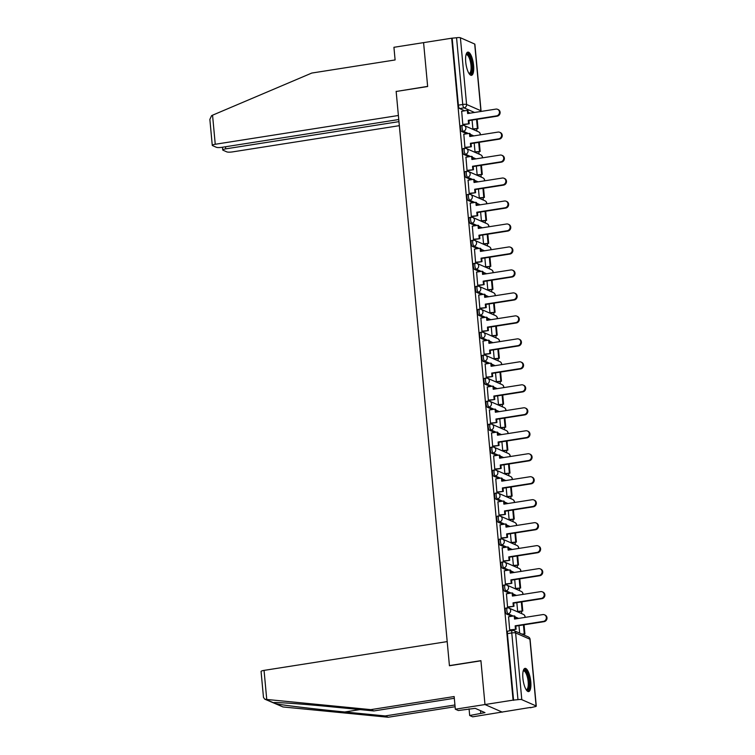 <?xml version="1.0" encoding="UTF-8"?>
<svg xmlns="http://www.w3.org/2000/svg" width="755" height="755" viewBox="0 0 755 755"><rect width="100%" height="100%" fill="white"/><g stroke="black" fill="none" stroke-linecap="round" stroke-linejoin="round"><path stroke-width="1.13" d="M506.001 608.152A3.011 0.944 81.1 0 0 505.812 608.124A3.011 0.944 81.1 0 0 505.265 610.653A3.011 0.944 81.1 0 0 506.548 614.041L508.106 613.796A3.011 0.944 -98.9 0 1 506.822 610.408A3.011 0.944 -98.9 0 1 507.36 607.879A3.011 0.944 -98.9 0 1 507.558 607.907A3.011 2.803 113.7 0 1 510.654 610.408A3.011 2.803 -66.3 0 1 508.106 613.796L513.202 616.042M503.878 585.172A3.011 0.944 81.1 0 0 503.679 585.144A3.011 0.944 81.1 0 0 503.132 587.673A3.011 0.944 81.1 0 0 504.416 591.061L505.973 590.825A3.011 0.944 -98.9 0 1 504.689 587.428A3.011 0.944 -98.9 0 1 505.237 584.899A3.011 0.944 -98.9 0 1 505.425 584.927A3.011 2.803 113.7 0 1 508.521 587.428A3.011 2.803 -66.3 0 1 505.973 590.825L511.069 593.062M501.745 562.201A3.011 0.944 81.1 0 0 501.547 562.164A3.011 0.944 81.1 0 0 501.009 564.702A3.011 0.944 81.1 0 0 502.292 568.09L503.84 567.845A3.011 0.944 -98.9 0 1 502.556 564.457A3.011 0.944 -98.9 0 1 503.104 561.928A3.011 0.944 -98.9 0 1 503.292 561.956A3.011 2.803 113.7 0 1 506.388 564.457A3.011 2.803 -66.3 0 1 503.84 567.845L508.945 570.082M499.612 539.221A3.011 0.944 81.1 0 0 499.414 539.193A3.011 0.944 81.1 0 0 498.876 541.722A3.011 0.944 81.1 0 0 500.159 545.11L501.707 544.865A3.011 0.944 -98.9 0 1 500.423 541.477A3.011 0.944 -98.9 0 1 500.971 538.947A3.011 0.944 -98.9 0 1 501.16 538.976A3.011 2.803 113.7 0 1 504.265 541.477A3.011 2.803 -66.3 0 1 501.707 544.865L506.813 547.111M497.479 516.241A3.011 0.944 81.1 0 0 497.281 516.212A3.011 0.944 81.1 0 0 496.743 518.742A3.011 0.944 81.1 0 0 498.026 522.139L499.574 521.894A3.011 0.944 -98.9 0 1 498.291 518.496A3.011 0.944 -98.9 0 1 498.838 515.967A3.011 0.944 -98.9 0 1 499.036 515.995A3.011 2.803 113.7 0 1 502.132 518.496A3.011 2.803 -66.3 0 1 499.574 521.894L504.68 524.13M495.346 493.27A3.011 0.944 81.1 0 0 495.157 493.232A3.011 0.944 81.1 0 0 494.61 495.771A3.011 0.944 81.1 0 0 495.893 499.159L497.451 498.913A3.011 0.944 -98.9 0 1 496.167 495.525A3.011 0.944 -98.9 0 1 496.705 492.996A3.011 0.944 -98.9 0 1 496.903 493.024A3.011 2.803 113.7 0 1 499.999 495.525A3.011 2.803 -66.3 0 1 497.451 498.913L502.547 501.15M493.213 470.289A3.011 0.944 81.1 0 0 493.024 470.261A3.011 0.944 81.1 0 0 492.477 472.79A3.011 0.944 81.1 0 0 493.761 476.178L495.318 475.933A3.011 0.944 -98.9 0 1 494.034 472.545A3.011 0.944 -98.9 0 1 494.572 470.016A3.011 0.944 -98.9 0 1 494.77 470.044A3.011 2.803 113.7 0 1 497.866 472.545A3.011 2.803 -66.3 0 1 495.318 475.933L500.414 478.179M491.08 447.309A3.011 0.944 81.1 0 0 490.892 447.281A3.011 0.944 81.1 0 0 490.344 449.81A3.011 0.944 81.1 0 0 491.628 453.208L493.185 452.962A3.011 0.944 -98.9 0 1 491.901 449.574A3.011 0.944 -98.9 0 1 492.439 447.036A3.011 0.944 -98.9 0 1 492.637 447.064A3.011 2.803 113.7 0 1 495.733 449.574A3.011 2.803 -66.3 0 1 493.185 452.962L498.281 455.199M488.957 424.338A3.011 0.944 81.1 0 0 488.759 424.31A3.011 0.944 81.1 0 0 488.211 426.839A3.011 0.944 81.1 0 0 489.495 430.227L491.052 429.982A3.011 0.944 -98.9 0 1 489.769 426.594A3.011 0.944 -98.9 0 1 490.316 424.065A3.011 0.944 -98.9 0 1 490.505 424.093A3.011 2.803 113.7 0 1 493.6 426.594A3.011 2.803 -66.3 0 1 491.052 429.982L496.158 432.219M486.824 401.358A3.011 0.944 81.1 0 0 486.626 401.33A3.011 0.944 81.1 0 0 486.088 403.859A3.011 0.944 81.1 0 0 487.371 407.247L488.919 407.002A3.011 0.944 -98.9 0 1 487.636 403.614A3.011 0.944 -98.9 0 1 488.183 401.084A3.011 0.944 -98.9 0 1 488.372 401.113A3.011 2.803 113.7 0 1 491.467 403.614A3.011 2.803 -66.3 0 1 488.919 407.002L494.025 409.248M484.691 378.378A3.011 0.944 81.1 0 0 484.493 378.349A3.011 0.944 81.1 0 0 483.955 380.879A3.011 0.944 81.1 0 0 485.238 384.276L486.786 384.031A3.011 0.944 -98.9 0 1 485.503 380.643A3.011 0.944 -98.9 0 1 486.05 378.104A3.011 0.944 -98.9 0 1 486.239 378.142A3.011 2.803 113.7 0 1 489.344 380.643A3.011 2.803 -66.3 0 1 486.786 384.031L491.892 386.267M482.558 355.407A3.011 0.944 81.1 0 0 482.36 355.378A3.011 0.944 81.1 0 0 481.822 357.908A3.011 0.944 81.1 0 0 483.106 361.296L484.653 361.05A3.011 0.944 -98.9 0 1 483.37 357.662A3.011 0.944 -98.9 0 1 483.917 355.133A3.011 0.944 -98.9 0 1 484.115 355.161A3.011 2.803 113.7 0 1 487.211 357.662A3.011 2.803 -66.3 0 1 484.653 361.05L489.759 363.297M480.425 332.426A3.011 0.944 81.1 0 0 480.237 332.398A3.011 0.944 81.1 0 0 479.689 334.927A3.011 0.944 81.1 0 0 480.973 338.315L482.53 338.07A3.011 0.944 -98.9 0 1 481.246 334.682A3.011 0.944 -98.9 0 1 481.784 332.153A3.011 0.944 -98.9 0 1 481.983 332.181A3.011 2.803 113.7 0 1 485.078 334.682A3.011 2.803 -66.3 0 1 482.53 338.07L487.626 340.316M478.293 309.446A3.011 0.944 81.1 0 0 478.104 309.418A3.011 0.944 81.1 0 0 477.556 311.957A3.011 0.944 81.1 0 0 478.84 315.345L480.397 315.099A3.011 0.944 -98.9 0 1 479.114 311.711A3.011 0.944 -98.9 0 1 479.651 309.173A3.011 0.944 -98.9 0 1 479.85 309.21A3.011 2.803 113.7 0 1 482.945 311.711A3.011 2.803 -66.3 0 1 480.397 315.099L485.493 317.336M476.16 286.475A3.011 0.944 81.1 0 0 475.971 286.447A3.011 0.944 81.1 0 0 475.423 288.976A3.011 0.944 81.1 0 0 476.707 292.364L478.264 292.119A3.011 0.944 -98.9 0 1 476.981 288.731A3.011 0.944 -98.9 0 1 477.519 286.202A3.011 0.944 -98.9 0 1 477.717 286.23A3.011 2.803 113.7 0 1 480.812 288.731A3.011 2.803 -66.3 0 1 478.264 292.119L483.36 294.365M474.036 263.495A3.011 0.944 81.1 0 0 473.838 263.467A3.011 0.944 81.1 0 0 473.291 265.996A3.011 0.944 81.1 0 0 474.574 269.384L476.131 269.148A3.011 0.944 -98.9 0 1 474.848 265.751A3.011 0.944 -98.9 0 1 475.395 263.221A3.011 0.944 -98.9 0 1 475.584 263.25A3.011 2.803 113.7 0 1 478.679 265.751A3.011 2.803 -66.3 0 1 476.131 269.148L481.237 271.385M471.903 240.524A3.011 0.944 81.1 0 0 471.705 240.486A3.011 0.944 81.1 0 0 471.167 243.025A3.011 0.944 81.1 0 0 472.451 246.413L473.998 246.168A3.011 0.944 -98.9 0 1 472.715 242.78A3.011 0.944 -98.9 0 1 473.262 240.25A3.011 0.944 -98.9 0 1 473.451 240.279A3.011 2.803 113.7 0 1 476.556 242.78A3.011 2.803 -66.3 0 1 473.998 246.168L479.104 248.404M469.77 217.544A3.011 0.944 81.1 0 0 469.572 217.515A3.011 0.944 81.1 0 0 469.034 220.045A3.011 0.944 81.1 0 0 470.318 223.433L471.866 223.187A3.011 0.944 -98.9 0 1 470.582 219.799A3.011 0.944 -98.9 0 1 471.129 217.27A3.011 0.944 -98.9 0 1 471.318 217.298A3.011 2.803 113.7 0 1 474.423 219.799A3.011 2.803 -66.3 0 1 471.866 223.187L476.971 225.434M467.638 194.564A3.011 0.944 81.1 0 0 467.439 194.535A3.011 0.944 81.1 0 0 466.901 197.064A3.011 0.944 81.1 0 0 468.185 200.453L469.742 200.217A3.011 0.944 -98.9 0 1 468.449 196.819A3.011 0.944 -98.9 0 1 468.997 194.29A3.011 0.944 -98.9 0 1 469.195 194.318A3.011 2.803 113.7 0 1 472.29 196.819A3.011 2.803 -66.3 0 1 469.742 200.217L474.838 202.453M465.505 171.593A3.011 0.944 81.1 0 0 465.316 171.555A3.011 0.944 81.1 0 0 464.769 174.094A3.011 0.944 81.1 0 0 466.052 177.482L467.609 177.236A3.011 0.944 -98.9 0 1 466.326 173.848A3.011 0.944 -98.9 0 1 466.864 171.319A3.011 0.944 -98.9 0 1 467.062 171.347A3.011 2.803 113.7 0 1 470.157 173.848A3.011 2.803 -66.3 0 1 467.609 177.236L472.705 179.473M463.372 148.612A3.011 0.944 81.1 0 0 463.183 148.584A3.011 0.944 81.1 0 0 462.636 151.113A3.011 0.944 81.1 0 0 463.919 154.501L465.476 154.256A3.011 0.944 -98.9 0 1 464.193 150.868A3.011 0.944 -98.9 0 1 464.731 148.339A3.011 0.944 -98.9 0 1 464.929 148.367A3.011 2.803 113.7 0 1 468.024 150.868A3.011 2.803 -66.3 0 1 465.476 154.256L470.573 156.502M461.239 125.632A3.011 0.944 81.1 0 0 461.05 125.604A3.011 0.944 81.1 0 0 460.503 128.133A3.011 0.944 81.1 0 0 461.786 131.53L463.343 131.285A3.011 0.944 -98.9 0 1 462.06 127.897A3.011 0.944 -98.9 0 1 462.598 125.358A3.011 0.944 -98.9 0 1 462.796 125.387A3.011 2.803 113.7 0 1 465.892 127.897A3.011 2.803 -66.3 0 1 463.343 131.285L468.44 133.522M473.602 65.449A11.75 3.7 81.1 0 0 467.845 52.114A11.75 3.7 81.1 0 0 465.722 61.986A11.75 3.7 81.1 0 0 471.488 75.321A11.75 3.7 81.1 0 0 473.602 65.449M530.774 681.708A11.75 3.7 81.1 0 0 525.008 668.373A11.75 3.7 81.1 0 0 522.894 678.245A11.75 3.7 81.1 0 0 528.66 691.58A11.75 3.7 81.1 0 0 530.774 681.708M454.321 698.29L373.829 710.946L370.847 709.634L454.151 696.544L455.331 709.209L458.313 710.521L475.216 708.341L484.974 712.626L469.685 715.513L472.668 716.825L530.387 707.444M523.659 634.87L523.592 634.191M521.686 613.645L521.46 611.21M519.553 590.674L519.327 588.23M517.42 567.694L517.194 565.259M515.297 544.714L515.07 542.279M513.164 521.743L512.938 519.298M511.031 498.762L510.805 496.328M508.898 475.792L508.672 473.347M506.765 452.811L506.539 450.367M504.633 429.831L504.406 427.396M502.5 406.86L502.273 404.416M500.376 383.88L500.15 381.435M498.243 360.899L498.017 358.465M496.11 337.929L495.884 335.484M493.978 314.948L493.751 312.504M491.845 291.968L491.618 289.533M489.712 268.997L489.485 266.553M487.579 246.017L487.352 243.582M485.456 223.036L485.229 220.602M483.323 200.066L483.096 197.621M481.19 177.085L480.963 174.65M479.057 154.114L478.83 151.67M476.924 131.134L476.698 128.69M455.331 709.209L484.984 704.547L502.32 712.163L484.984 704.547L513.079 700.13L451.679 38.212L423.583 42.629L427.641 86.381L396.403 91.44M264.052 670.383L266.751 699.46L264.722 699.139L263.476 697.403L261.07 671.469A4.521 0.849 -5.3 0 1 264.052 670.383L447.196 641.599L449.433 665.75L480.926 660.804L484.984 704.547L480.916 660.653L449.423 665.608L396.158 91.478L427.651 86.523L423.583 42.629L393.931 47.291L395.101 59.956L311.787 73.056L212.551 115.194L215.251 144.271A4.521 0.849 174.7 0 0 212.268 145.356A4.521 0.849 174.7 0 0 212.523 145.602L216.364 147.291A4.521 0.849 174.7 0 0 222.121 147.291L398.763 119.526M530.416 707.746L534.285 706.831A3.011 0.566 174.7 0 0 536.276 706.114A3.011 0.566 174.7 0 0 536.097 705.944L521.799 699.659A3.011 0.566 174.7 0 0 517.968 699.659L511.777 632.945A3.011 0.944 -98.9 0 1 512.315 630.406A3.011 0.944 -98.9 0 1 512.513 630.444M513.079 700.13L517.968 699.659M470.148 113.156L468.157 112.278M464.759 110.787L459.663 108.55L464.032 107.861A3.011 0.944 -98.9 0 1 462.749 104.473L456.558 37.75A3.011 0.566 -5.3 0 1 460.399 37.75L474.697 44.035A3.011 0.566 -5.3 0 1 474.876 44.196L481.058 110.919A3.011 0.566 -5.3 0 0 480.888 110.749L474.697 44.035M456.558 37.75L451.679 38.212M461.683 111.278L462.787 124.471L463.532 124.679M472.073 120.12L472.894 128.916L473.64 129.171M463.815 134.248L464.92 147.452L465.665 147.65M474.206 143.091L475.018 151.887L475.773 152.151M465.939 157.229L467.043 170.432L467.789 170.63M476.339 166.072L477.151 174.867L477.906 175.132M468.072 180.209L469.176 193.403L469.921 193.601M478.472 189.052L479.283 197.848L480.038 198.103M470.205 203.18L471.309 216.383L472.054 216.581M480.605 212.023L481.416 220.819L482.171 221.083M472.337 226.16L473.442 239.363L474.187 239.561M482.728 235.003L483.549 243.799L484.295 244.054M474.47 249.131L475.575 262.334L476.32 262.532M484.861 257.983L485.682 266.779L486.428 267.034M476.603 272.111L477.707 285.315L478.453 285.513M486.994 280.954L487.815 289.75L488.56 290.014M478.727 295.092L479.84 308.295L480.586 308.493M489.127 303.935L489.938 312.73L490.693 312.985M480.859 318.063L481.964 331.266L482.709 331.464M491.26 326.915L492.071 335.711L492.826 335.966M482.992 341.043L484.097 354.246L484.842 354.444M493.392 349.886L494.204 358.682L494.959 358.946M485.125 364.023L486.229 377.217L486.975 377.425M495.525 372.866L496.337 381.662L497.092 381.917M487.258 386.994L488.362 400.197L489.108 400.395M497.649 395.846L498.47 404.642L499.215 404.897M489.391 409.974L490.495 423.177L491.241 423.376M499.782 418.817L500.603 427.613L501.348 427.877M491.524 432.955L492.628 446.148L493.374 446.356M501.915 441.798L502.736 450.593L503.481 450.848M493.647 455.926L494.761 469.129L495.506 469.327M504.047 464.769L504.859 473.564L505.614 473.829M495.78 478.906L496.884 492.109L497.63 492.307M506.18 487.749L506.992 496.545L507.747 496.809M497.913 501.886L499.017 515.08L499.763 515.288M508.313 510.729L509.125 519.525L509.88 519.78M500.046 524.857L501.15 538.06L501.896 538.258M510.446 533.7L511.258 542.496L512.013 542.76M502.179 547.837L503.283 561.04L504.029 561.239M512.569 556.68L513.391 565.476L514.136 565.74M504.312 570.808L505.416 584.011L506.161 584.21M514.702 579.661L515.523 588.456L516.269 588.711M506.445 593.789L507.549 606.992L508.294 607.19M516.835 602.632L517.656 611.427L518.402 611.692M508.568 616.769L509.672 629.972L510.427 630.17M517.043 618.647L515.052 617.779M511.654 616.278L506.548 614.041M514.91 595.676L512.919 594.798M509.521 593.307L504.416 591.061M512.777 572.696L510.786 571.818M507.388 570.327L502.292 568.09M510.644 549.716L508.653 548.847M505.255 547.356L500.159 545.11M508.511 526.745L506.52 525.867M503.123 524.376L498.026 522.139M506.378 503.764L504.397 502.887M500.99 501.395L495.893 499.159M504.246 480.784L502.264 479.916M498.866 478.425L493.761 476.178M502.122 457.813L500.131 456.935M496.733 455.444L491.628 453.208M499.989 434.833L497.998 433.955M494.601 432.464L489.495 430.227M497.856 411.852L495.865 410.984M492.468 409.493L487.371 407.247M495.724 388.882L493.732 388.004M490.335 386.513L485.238 384.276M493.591 365.901L491.599 365.033M488.202 363.532L483.106 361.296M491.458 342.921L489.476 342.053M486.069 340.562L480.973 338.315M489.325 319.95L487.343 319.072M483.946 317.581L478.84 315.345M487.202 296.97L485.21 296.102M481.813 294.601L476.707 292.364M485.069 273.999L483.077 273.121M479.68 271.63L474.574 269.384M482.936 251.019L480.944 250.141M477.547 248.65L472.451 246.413M480.803 228.038L478.812 227.17M475.414 225.679L470.318 223.433M478.67 205.067L476.679 204.19M473.281 202.699L468.185 200.453M476.537 182.087L474.555 181.209M471.158 179.718L466.052 177.482M474.404 159.107L472.422 158.239M469.025 156.747L463.919 154.501M472.281 136.136L470.289 135.258M466.892 133.767L461.786 131.53M513.589 700.347L507.398 633.634A3.011 0.944 -98.9 0 1 507.945 631.095L512.315 630.406A3.011 3.011 0 0 1 513.995 630.623A3.011 2.803 -66.3 0 1 515.608 632.945L521.799 699.659M452.188 38.439L458.37 105.162A3.011 0.944 81.1 0 0 459.663 108.55M518.968 625.612L519.666 633.115M497.592 109.324L498.253 109.617A3.464 3.218 113.7 0 1 497.167 116.176L496.516 115.883A3.464 3.218 -66.3 0 0 497.592 109.324A3.464 3.218 -66.3 0 0 495.884 109.107L467.647 113.552L467.354 110.381L468.006 110.674L468.26 113.448M462.777 124.405L469.223 123.782L468.93 120.611L468.27 120.328L496.516 115.883M468.562 123.49L468.27 120.328M461.56 111.296L467.354 110.381M472.885 128.897L478.019 128.482L477.169 119.318M478.019 128.482L473.527 129.19M477.358 128.199L476.547 119.413M468.93 120.611L497.167 116.176M469.223 123.782L463.315 124.707M396.148 91.327L398.385 115.487L215.251 144.271M212.268 145.356L209.862 119.413L211.608 115.638L212.551 115.194M225.509 146.753L225.707 148.867A4.521 0.849 174.7 0 0 222.725 149.952A4.521 0.849 174.7 0 0 222.989 150.198L226.83 151.887A4.521 0.849 174.7 0 0 232.578 151.887L399.338 125.67M225.707 148.867L398.961 121.63M373.829 710.946L333.38 706.991C304.501 704.113 274.593 701.971 273.282 702.678L275.481 703.651C281.719 705.095 316.185 709.247 344.752 711.984L385.192 715.938L454.935 704.981M273.31 702.678L265.751 699.375M266.751 699.46L370.847 709.634M469.063 708.832L469.685 715.513M264.722 699.139L283.002 706.954L388.174 717.25L385.192 715.938M388.174 717.25L455.105 706.727M480.491 710.653L480.737 713.296M466.109 54.435A10.164 3.199 -98.9 0 1 467.609 53.954A10.164 3.199 -98.9 0 1 471.95 65.392A10.164 3.199 -98.9 0 1 469.459 73.839A10.164 3.199 -98.9 0 1 469.129 73.65M468.893 73.292A9.409 2.963 81.1 0 0 469.289 73.311A9.409 2.963 81.1 0 0 470.884 64.477A9.409 2.963 81.1 0 0 466.977 54.804A9.409 2.963 81.1 0 0 466.363 54.709A9.409 2.963 81.1 0 0 465.995 54.851M470.818 75.245A11.674 3.671 81.1 0 0 472.224 63.694A11.674 3.671 81.1 0 0 467.477 52.482A11.674 3.671 81.1 0 0 467.232 52.397M523.272 670.685A10.164 3.199 -98.9 0 1 524.782 670.213A10.164 3.199 -98.9 0 1 529.113 681.652A10.164 3.199 -98.9 0 1 526.622 690.098A10.164 3.199 -98.9 0 1 526.292 689.91M526.065 689.541A9.409 2.963 81.1 0 0 526.462 689.56A9.409 2.963 81.1 0 0 528.056 680.727A9.409 2.963 81.1 0 0 524.14 671.053A9.409 2.963 81.1 0 0 523.536 670.969A9.409 2.963 81.1 0 0 523.168 671.101M527.99 691.495A11.674 3.671 81.1 0 0 529.387 679.953A11.674 3.671 81.1 0 0 524.64 668.741A11.674 3.671 81.1 0 0 524.395 668.647M499.725 132.304L500.376 132.587A3.464 3.218 113.7 0 1 499.3 139.147L498.649 138.863A3.464 3.218 -66.3 0 0 499.725 132.304A3.464 3.218 -66.3 0 0 498.017 132.087L469.78 136.523L469.478 133.361L470.139 133.644L470.393 136.428M464.91 147.376L471.356 146.753L471.063 143.592L470.403 143.299L498.649 138.863M470.695 146.47L470.403 143.299M463.693 134.267L469.478 133.361M475.018 151.878L480.152 151.462L479.302 142.299M480.152 151.462L475.65 152.17M479.491 151.17L478.679 142.393M471.063 143.592L499.3 139.147M471.356 146.753L465.448 147.687M501.858 155.285L502.509 155.568A3.464 3.218 113.7 0 1 501.433 162.127L500.773 161.844A3.464 3.218 -66.3 0 0 501.858 155.285A3.464 3.218 -66.3 0 0 500.15 155.068L471.903 159.503L471.611 156.332L472.271 156.625L472.526 159.409M467.043 170.356L473.489 169.733L473.196 166.562L472.536 166.279L500.773 161.844M472.828 169.441L472.536 166.279M465.826 157.248L471.611 156.332M477.151 174.858L482.285 174.443L481.435 165.269M482.285 174.443L477.783 175.151M481.624 174.15L480.812 165.373M473.196 166.562L501.433 162.127M473.489 169.733L467.581 170.658M503.991 178.255L504.642 178.548A3.464 3.218 113.7 0 1 503.566 185.107L502.905 184.815A3.464 3.218 -66.3 0 0 503.991 178.255A3.464 3.218 -66.3 0 0 502.283 178.038L474.036 182.484L473.744 179.312L474.404 179.605L474.659 182.38M469.176 193.337L475.622 192.714L475.32 189.543L474.668 189.26L502.905 184.815M474.961 192.421L474.668 189.26M467.958 180.228L473.744 179.312M479.283 197.829L484.417 197.414L483.559 188.25M484.417 197.414L479.916 198.121M483.757 197.13L482.945 188.344M475.32 189.543L503.566 185.107M475.622 192.714L469.714 193.639M506.114 201.236L506.775 201.519A3.464 3.218 113.7 0 1 505.699 208.078L505.038 207.795A3.464 3.218 -66.3 0 0 506.114 201.236A3.464 3.218 -66.3 0 0 504.416 201.019L476.169 205.454L475.877 202.293L476.537 202.576L476.792 205.36M471.299 216.307L477.745 215.685L477.453 212.523L476.801 212.23L505.038 207.795M477.094 215.401L476.801 212.23M470.091 203.199L475.877 202.293M481.416 220.809L486.541 220.394L485.691 211.23M486.541 220.394L482.049 221.102M485.89 220.101L485.069 211.324M477.453 212.523L505.699 208.078M477.745 215.685L471.837 216.619M508.247 224.207L508.908 224.499A3.464 3.218 113.7 0 1 507.832 231.058L507.171 230.766A3.464 3.218 -66.3 0 0 508.247 224.207A3.464 3.218 -66.3 0 0 506.539 223.999L478.302 228.435L478.009 225.264L478.661 225.556L478.925 228.34M473.432 239.288L479.878 238.665L479.585 235.494L478.934 235.211L507.171 230.766M479.227 238.372L478.934 235.211M472.215 226.179L478.009 225.264M483.549 243.789L488.674 243.374L487.824 234.201M488.674 243.374L484.181 244.073M488.023 243.082L487.202 234.305M479.585 235.494L507.832 231.058M479.878 238.665L473.97 239.59M510.38 247.187L511.041 247.48A3.464 3.218 113.7 0 1 509.955 254.039L509.304 253.746A3.464 3.218 -66.3 0 0 510.38 247.187A3.464 3.218 -66.3 0 0 508.672 246.97L480.435 251.415L480.142 248.244L480.793 248.537L481.058 251.311M475.565 262.259L482.011 261.645L481.718 258.474L481.058 258.182L509.304 253.746M481.36 261.353L481.058 258.182M474.348 249.15L480.142 248.244M485.682 266.76L490.807 266.345L489.957 257.181M490.807 266.345L486.314 267.053M490.155 266.062L489.334 257.276M481.718 258.474L509.955 254.039M482.011 261.645L476.103 262.57M512.513 270.167L513.173 270.45A3.464 3.218 113.7 0 1 512.088 277.01L511.437 276.726A3.464 3.218 -66.3 0 0 512.513 270.167A3.464 3.218 -66.3 0 0 510.805 269.95L482.568 274.386L482.275 271.224L482.926 271.507L483.181 274.291M477.698 285.239L484.144 284.616L483.851 281.455L483.191 281.162L511.437 276.726M483.483 284.333L483.191 281.162M476.481 272.13L482.275 271.224M487.805 289.741L492.94 289.325L492.09 280.152M492.94 289.325L488.447 290.033M492.279 289.033L491.467 280.256M483.851 281.455L512.088 277.01M484.144 284.616L478.236 285.55M514.646 293.138L515.297 293.431A3.464 3.218 113.7 0 1 514.221 299.99L513.57 299.697A3.464 3.218 -66.3 0 0 514.646 293.138A3.464 3.218 -66.3 0 0 512.938 292.921L484.701 297.366L484.399 294.195L485.059 294.488L485.314 297.272M479.831 308.219L486.277 307.596L485.984 304.425L485.323 304.142L513.57 299.697M485.616 307.304L485.323 304.142M478.613 295.111L484.399 294.195M489.938 312.712L495.072 312.306L494.223 303.132M495.072 312.306L490.571 313.004M494.412 312.013L493.6 303.227M485.984 304.425L514.221 299.99M486.277 307.596L480.369 308.521M516.779 316.118L517.43 316.411A3.464 3.218 113.7 0 1 516.354 322.97L515.693 322.678A3.464 3.218 -66.3 0 0 516.779 316.118A3.464 3.218 -66.3 0 0 515.07 315.901L486.824 320.337L486.531 317.175L487.192 317.468L487.447 320.243M481.964 331.19L488.409 330.577L488.117 327.406L487.456 327.113L515.693 322.678M487.749 330.284L487.456 327.113M480.746 318.082L486.531 317.175M492.071 335.692L497.205 335.277L496.356 326.113M497.205 335.277L492.704 335.984M496.545 334.993L495.733 326.207M488.117 327.406L516.354 322.97M488.409 330.577L482.502 331.502M518.912 339.099L519.563 339.382A3.464 3.218 113.7 0 1 518.487 345.941L517.826 345.658A3.464 3.218 -66.3 0 0 518.912 339.099A3.464 3.218 -66.3 0 0 517.203 338.882L488.957 343.317L488.664 340.156L489.325 340.439L489.58 343.223M484.097 354.17L490.542 353.548L490.24 350.386L489.589 350.093L517.826 345.658M489.882 353.264L489.589 350.093M482.879 341.062L488.664 340.156M494.204 358.672L499.338 358.257L498.479 349.084M499.338 358.257L494.836 358.965M498.677 357.964L497.866 349.188M490.24 350.386L518.487 345.941M490.542 353.548L484.634 354.482M521.035 362.07L521.696 362.362A3.464 3.218 113.7 0 1 520.62 368.921L519.959 368.629A3.464 3.218 -66.3 0 0 521.035 362.07A3.464 3.218 -66.3 0 0 519.336 361.853L491.09 366.298L490.797 363.127L491.458 363.419L491.713 366.194M486.22 377.151L492.666 376.528L492.373 373.357L491.722 373.074L519.959 368.629M492.015 376.235L491.722 373.074M485.012 364.042L490.797 363.127M496.337 381.643L501.462 381.228L500.612 372.064M501.462 381.228L496.969 381.936M500.81 380.945L499.989 372.158M492.373 373.357L520.62 368.921M492.666 376.528L486.758 377.453M523.168 385.05L523.828 385.343A3.464 3.218 113.7 0 1 522.753 391.902L522.092 391.609A3.464 3.218 -66.3 0 0 523.168 385.05A3.464 3.218 -66.3 0 0 521.46 384.833L493.223 389.269L492.93 386.107L493.581 386.39L493.845 389.174M488.353 400.122L494.799 399.499L494.506 396.337L493.855 396.045L522.092 391.609M494.148 399.216L493.855 396.045M487.135 387.013L492.93 386.107M498.47 404.623L503.594 404.208L502.745 395.044M503.594 404.208L499.102 404.916M502.943 403.925L502.122 395.139M494.506 396.337L522.753 391.902M494.799 399.499L488.891 400.433M525.301 408.03L525.961 408.313A3.464 3.218 113.7 0 1 524.876 414.873L524.225 414.589A3.464 3.218 -66.3 0 0 525.301 408.03A3.464 3.218 -66.3 0 0 523.592 407.813L495.356 412.249L495.063 409.087L495.714 409.37L495.978 412.155M490.486 423.102L496.932 422.479L496.639 419.318L495.978 419.025L524.225 414.589M496.28 422.196L495.978 419.025M489.268 409.993L495.063 409.087M500.603 427.604L505.727 427.188L504.878 418.015M505.727 427.188L501.235 427.896M505.076 426.896L504.255 418.119M496.639 419.318L524.876 414.873M496.932 422.479L491.024 423.404M527.434 431.001L528.094 431.294A3.464 3.218 113.7 0 1 527.009 437.853L526.358 437.56A3.464 3.218 -66.3 0 0 527.434 431.001A3.464 3.218 -66.3 0 0 525.725 430.784L497.488 435.229L497.196 432.058L497.847 432.351L498.102 435.125M492.619 446.082L499.064 445.459L498.772 442.288L498.111 442.005L526.358 437.56M498.404 445.167L498.111 442.005M491.401 432.974L497.196 432.058M502.726 450.575L507.86 450.159L507.011 440.995M507.86 450.159L503.368 450.867M507.2 449.876L506.388 441.09M498.772 442.288L527.009 437.853M499.064 445.459L493.157 446.384M529.566 453.981L530.218 454.265A3.464 3.218 113.7 0 1 529.142 460.824L528.491 460.541A3.464 3.218 -66.3 0 0 529.566 453.981A3.464 3.218 -66.3 0 0 527.858 453.764L499.621 458.2L499.319 455.038L499.98 455.322L500.235 458.106M494.752 469.053L501.197 468.43L500.905 465.269L500.244 464.976L528.491 460.541M500.537 468.147L500.244 464.976M493.534 455.945L499.319 455.038M504.859 473.555L509.993 473.14L509.144 463.976M509.993 473.14L505.491 473.847M509.332 472.847L508.521 464.07M500.905 465.269L529.142 460.824M501.197 468.43L495.289 469.365M531.699 476.962L532.351 477.245A3.464 3.218 113.7 0 1 531.275 483.804L530.614 483.521A3.464 3.218 -66.3 0 0 531.699 476.962A3.464 3.218 -66.3 0 0 529.991 476.745L501.745 481.18L501.452 478.009L502.113 478.302L502.368 481.086M496.884 492.034L503.33 491.411L503.038 488.24L502.377 487.956L530.614 483.521M502.67 491.118L502.377 487.956M495.667 478.925L501.452 478.009M506.992 496.535L512.126 496.12L511.277 486.947M512.126 496.12L507.624 496.828M511.465 495.827L510.654 487.05M503.038 488.24L531.275 483.804M503.33 491.411L497.422 492.335M533.832 499.933L534.483 500.225A3.464 3.218 113.7 0 1 533.408 506.784L532.747 506.492A3.464 3.218 -66.3 0 0 533.832 499.933A3.464 3.218 -66.3 0 0 532.124 499.716L503.878 504.161L503.585 500.99L504.246 501.282L504.5 504.057M499.008 515.014L505.463 514.391L505.161 511.22L504.51 510.937L532.747 506.492M504.802 514.098L504.51 510.937M497.8 501.905L503.585 500.99M509.125 519.506L514.259 519.091L513.4 509.927M514.259 519.091L509.757 519.799M513.598 518.808L512.787 510.021M505.161 511.22L533.408 506.784M505.463 514.391L499.555 515.316M535.956 522.913L536.616 523.196A3.464 3.218 113.7 0 1 535.54 529.755L534.88 529.472A3.464 3.218 -66.3 0 0 535.956 522.913A3.464 3.218 -66.3 0 0 534.257 522.696L506.01 527.132L505.718 523.97L506.378 524.253L506.633 527.037M501.141 537.985L507.587 537.362L507.294 534.2L506.643 533.908L534.88 529.472M506.935 537.079L506.643 533.908M499.923 524.876L505.718 523.97M511.258 542.486L516.382 542.071L515.533 532.907M516.382 542.071L511.89 542.779M515.731 541.779L514.91 533.002M507.294 534.2L535.54 529.755M507.587 537.362L501.679 538.296M538.088 545.884L538.749 546.176A3.464 3.218 113.7 0 1 537.673 552.735L537.013 552.443A3.464 3.218 -66.3 0 0 538.088 545.884A3.464 3.218 -66.3 0 0 536.38 545.676L508.143 550.112L507.851 546.941L508.502 547.233L508.766 550.017M503.274 560.965L509.719 560.342L509.427 557.171L508.776 556.888L537.013 552.443M509.068 560.05L508.776 556.888M502.056 547.856L507.851 546.941M513.391 565.467L518.515 565.051L517.666 555.878M518.515 565.051L514.023 565.75M517.864 564.759L517.043 555.982M509.427 557.171L537.673 552.735M509.719 560.342L503.812 561.267M540.221 568.864L540.882 569.157A3.464 3.218 113.7 0 1 539.797 575.716L539.145 575.423A3.464 3.218 -66.3 0 0 540.221 568.864A3.464 3.218 -66.3 0 0 538.513 568.647L510.276 573.092L509.984 569.921L510.635 570.214L510.899 572.988M505.406 583.936L511.852 583.322L511.56 580.151L510.899 579.859L539.145 575.423M511.201 583.03L510.899 579.859M504.189 570.827L509.984 569.921M515.523 588.438L520.648 588.022L519.799 578.859M520.648 588.022L516.156 588.73M519.987 587.739L519.176 578.953M511.56 580.151L539.797 575.716M511.852 583.322L505.944 584.247M542.354 591.845L543.015 592.128A3.464 3.218 113.7 0 1 541.93 598.687L541.278 598.404A3.464 3.218 -66.3 0 0 542.354 591.845A3.464 3.218 -66.3 0 0 540.646 591.627L512.409 596.063L512.116 592.901L512.768 593.185L513.023 595.969M507.539 606.916L513.985 606.293L513.693 603.132L513.032 602.839L541.278 598.404M513.324 606.01L513.032 602.839M506.322 593.808L512.116 592.901M517.647 611.418L522.781 611.003L521.931 601.829M522.781 611.003L518.289 611.71M522.12 610.71L521.309 601.933M513.693 603.132L541.93 598.687M513.985 606.293L508.077 607.228M544.487 614.815L545.138 615.108A3.464 3.218 113.7 0 1 544.062 621.667L543.411 621.374A3.464 3.218 -66.3 0 0 544.487 614.815A3.464 3.218 -66.3 0 0 542.779 614.598L514.533 619.043L514.24 615.872L514.901 616.165L515.155 618.949M509.672 629.897L516.118 629.274L515.825 626.103L515.165 625.819L543.411 621.374M515.457 628.981L515.165 625.819M508.455 616.788L514.24 615.872M521.837 634.068L524.914 633.983L524.064 624.81M524.914 633.983L522.488 634.36M524.253 633.69L523.442 624.904M515.825 626.103L544.062 621.667M516.118 629.274L510.21 630.198M536.097 705.944L529.916 639.221L515.608 632.945A3.011 0.566 174.7 0 0 511.777 632.945L507.398 633.634M474.527 112.467L464.032 107.861A3.011 2.803 113.7 0 0 466.59 104.473L480.888 110.749A3.011 2.803 113.7 0 1 480.869 111.466M460.399 37.75L466.59 104.473A3.011 0.566 174.7 0 0 462.749 104.473L458.37 105.162M518.591 618.402L514.957 616.807M516.458 595.431L512.824 593.836M514.325 572.45L510.701 570.856M512.201 549.47L508.568 547.875M510.069 526.499L506.435 524.904M507.936 503.519L504.302 501.924M505.803 480.539L502.169 478.944M503.67 457.568L500.037 455.973M501.537 434.587L497.904 432.993M499.404 411.617L495.78 410.022M497.281 388.636L493.647 387.041M495.148 365.656L491.514 364.061M493.015 342.685L489.382 341.09M490.882 319.705L487.249 318.11M488.749 296.724L485.116 295.13M486.616 273.754L482.983 272.159M484.483 250.773L480.859 249.178M482.36 227.793L478.727 226.198M480.227 204.822L476.594 203.227M478.094 181.842L474.461 180.247M475.961 158.861L472.328 157.266M473.829 135.891L470.195 134.296M480.18 134.89A3.011 2.803 -66.3 0 0 478.585 131.861A3.011 3.011 0 0 1 480.369 134.862M482.313 157.87A3.011 2.803 -66.3 0 0 480.718 154.841A3.011 3.011 0 0 1 482.502 157.833M484.446 180.841A3.011 2.803 -66.3 0 0 482.841 177.812A3.011 3.011 0 0 1 484.634 180.813M486.569 203.822A3.011 2.803 -66.3 0 0 484.974 200.792A3.011 3.011 0 0 1 486.767 203.793M488.702 226.802A3.011 2.803 -66.3 0 0 487.107 223.773A3.011 3.011 0 0 1 488.9 226.764M490.835 249.773A3.011 2.803 -66.3 0 0 489.24 246.743A3.011 3.011 0 0 1 491.033 249.745M492.968 272.753A3.011 2.803 -66.3 0 0 491.373 269.724A3.011 3.011 0 0 1 493.166 272.725M495.101 295.733A3.011 2.803 -66.3 0 0 493.506 292.704A3.011 3.011 0 0 1 495.289 295.696M497.234 318.704A3.011 2.803 -66.3 0 0 495.639 315.675A3.011 3.011 0 0 1 497.422 318.676M499.366 341.685A3.011 2.803 -66.3 0 0 497.762 338.655A3.011 3.011 0 0 1 499.555 341.656M501.49 364.665A3.011 2.803 -66.3 0 0 499.895 361.626A3.011 3.011 0 0 1 501.688 364.627M503.623 387.636A3.011 2.803 -66.3 0 0 502.028 384.606A3.011 3.011 0 0 1 503.821 387.608M505.756 410.616A3.011 2.803 -66.3 0 0 504.161 407.587A3.011 3.011 0 0 1 505.954 410.588M507.888 433.587A3.011 2.803 -66.3 0 0 506.294 430.558A3.011 3.011 0 0 1 508.087 433.559M510.021 456.567A3.011 2.803 -66.3 0 0 508.426 453.538A3.011 3.011 0 0 1 510.21 456.539M512.154 479.548A3.011 2.803 -66.3 0 0 510.55 476.518A3.011 3.011 0 0 1 512.343 479.51M514.278 502.519A3.011 2.803 -66.3 0 0 512.683 499.489A3.011 3.011 0 0 1 514.476 502.49M516.411 525.499A3.011 2.803 -66.3 0 0 514.816 522.469A3.011 3.011 0 0 1 516.609 525.471M518.543 548.479A3.011 2.803 -66.3 0 0 516.948 545.45A3.011 3.011 0 0 1 518.742 548.441M520.676 571.45A3.011 2.803 -66.3 0 0 519.081 568.421A3.011 3.011 0 0 1 520.874 571.422M522.809 594.43A3.011 2.803 -66.3 0 0 521.214 591.401A3.011 3.011 0 0 1 523.007 594.402M524.942 617.411A3.011 2.803 -66.3 0 0 523.347 614.381A3.011 3.011 0 0 1 525.131 617.373M528.302 636.909A3.011 2.803 -66.3 0 1 529.916 639.221A3.011 0.566 -5.3 0 1 530.085 639.391A3.011 3.011 0 0 0 528.302 636.909L513.995 630.623M275.481 703.651L283.002 706.954M359.984 709.596L344.752 711.984M505.812 608.124L507.36 607.879A3.011 3.011 0 0 1 509.04 608.096L523.347 614.381M503.679 585.144L505.237 584.899A3.011 3.011 0 0 1 506.907 585.116L521.214 591.401M501.547 562.164L503.104 561.928A3.011 3.011 0 0 1 504.784 562.145L519.081 568.421M499.414 539.193L500.971 538.947A3.011 3.011 0 0 1 502.651 539.164L516.948 545.45M497.281 516.212L498.838 515.967A3.011 3.011 0 0 1 500.518 516.184L514.816 522.469M495.157 493.232L496.705 492.996A3.011 3.011 0 0 1 498.385 493.213L512.683 499.489M493.024 470.261L494.572 470.016A3.011 3.011 0 0 1 496.252 470.233L510.55 476.518M490.892 447.281L492.439 447.036A3.011 3.011 0 0 1 494.119 447.253L508.426 453.538M488.759 424.31L490.316 424.065A3.011 3.011 0 0 1 491.986 424.282L506.294 430.558M486.626 401.33L488.183 401.084A3.011 3.011 0 0 1 489.863 401.301L504.161 407.587M484.493 378.349L486.05 378.104A3.011 3.011 0 0 1 487.73 378.321L502.028 384.606M482.36 355.378L483.917 355.133A3.011 3.011 0 0 1 485.597 355.35L499.895 361.626M480.237 332.398L481.784 332.153A3.011 3.011 0 0 1 483.464 332.37L497.762 338.655M478.104 309.418L479.651 309.173A3.011 3.011 0 0 1 481.331 309.399L495.639 315.675M475.971 286.447L477.519 286.202A3.011 3.011 0 0 1 479.198 286.419L493.506 292.704M473.838 263.467L475.395 263.221A3.011 3.011 0 0 1 477.066 263.438L491.373 269.724M471.705 240.486L473.262 240.25A3.011 3.011 0 0 1 474.942 240.468L489.24 246.743M469.572 217.515L471.129 217.27A3.011 3.011 0 0 1 472.809 217.487L487.107 223.773M467.439 194.535L468.997 194.29A3.011 3.011 0 0 1 470.676 194.507L484.974 200.792M465.316 171.555L466.864 171.319A3.011 3.011 0 0 1 468.544 171.536L482.841 177.812M463.183 148.584L464.731 148.339A3.011 3.011 0 0 1 466.411 148.556L480.718 154.841M461.05 125.604L462.598 125.358A3.011 3.011 0 0 1 464.278 125.575L478.585 131.861M536.276 706.114L530.085 639.391M481.067 111.438A3.011 3.011 0 0 0 481.058 110.919M222.725 149.952L222.47 147.234"/></g></svg>
